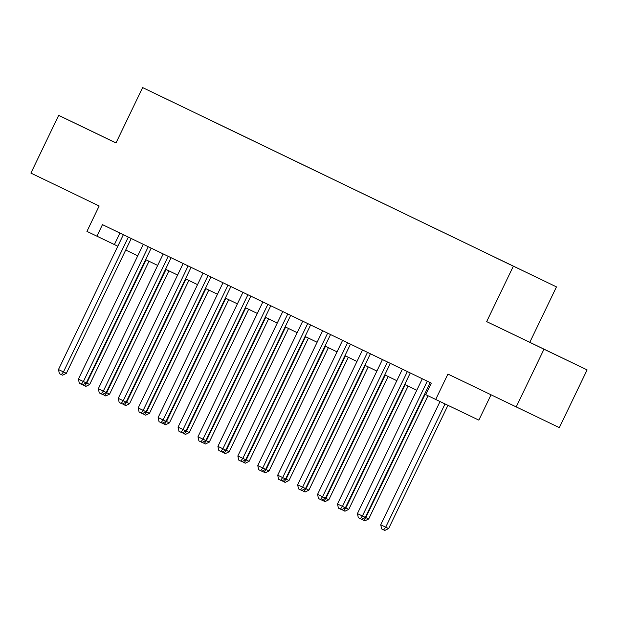 <?xml version="1.0" encoding="UTF-8"?>
<svg xmlns="http://www.w3.org/2000/svg" width="618" height="618" viewBox="0 0 618 618"><rect width="100%" height="100%" fill="white"/><g stroke="black" fill="none" stroke-linecap="round" stroke-linejoin="round"><path stroke-width="0.93" d="M116.006 142.92L88.142 129.525L115.991 142.943M530.53 342.727L557.637 355.752L530.53 342.727M161.507 96.647L172.623 101.993L161.507 96.647M116.022 142.897L58.679 115.365L30.9 173.094L99.158 205.987L86.937 231.379L117.814 246.219M556.47 286.883L142.642 87.571L556.47 286.883L529.804 342.295L486.667 321.615L587.1 369.912L529.804 342.295M587.1 369.912L559.321 427.633L447.926 374.06L435.705 399.452L478.842 420.132L491.016 394.825M543.971 349.232L516.192 406.953M435.705 399.452L425.74 394.655L431.294 383.106L102.457 224.643L96.902 236.184M509.842 264.496L494.686 257.204L509.842 264.496M202.967 116.563L535.791 276.949L202.913 116.601M486.667 321.615L513.342 266.204M58.679 115.365L115.975 142.982L142.642 87.571M125.709 250.027L137.744 255.821M145.639 259.63L157.675 265.431M165.57 269.232L177.605 275.033M185.5 278.834L197.536 284.635M205.431 288.444L217.466 294.238M225.361 298.046L237.397 303.847M245.292 307.648L257.327 313.45M265.222 317.25L277.258 323.052M285.153 326.86L297.188 332.662M305.076 336.462L317.111 342.264M325.006 346.065L337.042 351.866M344.937 355.667L356.972 361.468M364.867 365.277L376.903 371.078M384.798 374.879L396.833 380.68M404.728 384.481L416.764 390.282M424.659 394.083L425.756 394.616M119.923 233.056L114.384 244.566M427.285 381.175L362.403 515.999L357.42 513.597L422.303 378.772M430.198 382.581L365.315 517.39L362.403 515.999L360.333 518.695L358.34 517.737L357.42 513.597M365.315 517.39L361.499 519.251L360.333 518.695M440.039 401.53L380.734 524.775L388.629 528.568L447.942 405.323M388.629 528.568L384.813 530.429L383.647 529.873L385.717 527.169L445.03 403.925M383.647 529.873L381.654 528.915L380.734 524.775M407.355 371.572L342.472 506.389L337.49 503.987L402.372 369.17M410.267 372.971L345.385 507.787L342.472 506.389L340.402 509.093L338.409 508.127L337.49 503.987M345.385 507.787L341.569 509.649L340.402 509.093M387.424 361.97L322.542 496.787L317.559 494.385L382.442 359.568M390.337 363.369L325.454 498.185L322.542 496.787L320.472 499.491L318.479 498.525L317.559 494.385M325.454 498.185L321.638 500.047L320.472 499.491M367.494 352.36L302.611 487.185L297.629 484.782L362.511 349.958M370.406 353.766L305.524 488.583L302.611 487.185L300.549 489.881L298.556 488.923L297.629 484.782M305.524 488.583L301.708 490.445L300.549 489.881M347.563 342.758L282.681 477.575L277.698 475.18L342.581 340.356M350.476 344.164L285.593 478.973L282.681 477.575L280.618 480.279L278.625 479.321L277.698 475.18M285.593 478.973L281.785 480.835L280.618 480.279M365.331 517.351L368.699 518.965L428.004 395.744M368.699 518.965L364.883 520.827L363.716 520.271L365.786 517.567L425.107 394.307M363.716 520.271L361.692 519.159M345.408 507.749L348.768 509.363L408.089 386.103M348.768 509.363L344.952 511.225L343.793 510.661L345.856 507.965L405.176 384.697M343.793 510.661L341.762 509.556M325.477 498.147L328.838 499.761L388.158 376.501M328.838 499.761L325.029 501.623L323.863 501.059L325.925 498.363L385.246 375.095M323.863 501.059L321.831 499.954M305.547 488.537L308.907 490.151L368.228 366.891M308.907 490.151L305.099 492.013L303.932 491.457L305.995 488.753L365.315 365.493M303.932 491.457L301.901 490.344M327.633 333.156L262.75 467.973L257.768 465.57L322.65 330.754M330.545 334.554L265.663 469.371L262.75 467.973L260.688 470.677L258.695 469.711L257.768 465.57M265.663 469.371L261.854 471.233L260.688 470.677M285.616 478.935L288.977 480.549L348.297 357.289M288.977 480.549L285.168 482.411L284.002 481.855L286.064 479.151L345.392 355.891M284.002 481.855L281.978 480.742M307.71 323.546L242.82 458.371L237.837 455.968L302.727 321.151M310.615 324.952L245.732 459.769L242.82 458.371L240.757 461.074L238.764 460.109L237.837 455.968M245.732 459.769L241.924 461.631L240.757 461.074M265.686 469.332L269.054 470.947L328.374 347.687M269.054 470.947L265.238 472.809L264.071 472.245L266.134 469.549L325.462 346.281M264.071 472.245L262.047 471.14M287.779 313.944L222.889 448.768L217.907 446.366L282.797 311.542M290.692 315.35L225.809 450.167L222.889 448.768L220.827 451.464L218.834 450.507L217.907 446.366M225.809 450.167L221.993 452.028L220.827 451.464M245.755 459.73L249.124 461.337L308.444 338.085M249.124 461.337L245.307 463.206L244.141 462.643L246.203 459.946L305.531 336.679M244.141 462.643L242.117 461.538M267.849 304.342L202.959 439.159L197.976 436.764L262.866 301.939M270.761 305.748L205.879 440.557L202.959 439.159L200.896 441.862L198.903 440.904L197.976 436.764M205.879 440.557L202.063 442.418L200.896 441.862M225.825 450.12L229.193 451.735L288.513 328.475M229.193 451.735L225.377 453.597L224.21 453.04L226.273 450.337L285.601 327.076M224.21 453.04L222.186 451.928M247.918 294.74L183.036 429.556L178.054 427.154L242.936 292.337M250.831 296.138L185.948 430.955L183.036 429.556L180.966 432.26L178.973 431.294L178.054 427.154M185.948 430.955L182.132 432.816L180.966 432.26M227.988 285.13L163.106 419.954L158.123 417.552L223.005 282.735M230.9 286.536L166.018 421.352L163.106 419.954L161.035 422.658L159.042 421.692L158.123 417.552M166.018 421.352L162.202 423.214L161.035 422.658M208.057 275.528L143.175 410.352L138.193 407.95L203.075 273.125M210.97 276.934L146.087 411.75L143.175 410.352L141.105 413.048L139.112 412.09L138.193 407.95M146.087 411.75L142.271 413.612L141.105 413.048M188.127 265.925L123.245 400.742L118.262 398.347L183.144 263.523M191.039 267.331L126.157 402.14L123.245 400.742L121.182 403.446L119.189 402.488L118.262 398.347M126.157 402.14L122.341 404.002L121.182 403.446M168.196 256.323L103.314 391.14L98.332 388.737L163.214 253.921M171.109 257.721L106.226 392.538L103.314 391.14L101.252 393.844L99.259 392.878L98.332 388.737M106.226 392.538L102.418 394.4L101.252 393.844M148.266 246.713L83.384 381.538L78.401 379.135L143.283 244.319M151.178 248.119L86.296 382.936L83.384 381.538L81.321 384.234L79.328 383.276L78.401 379.135M86.296 382.936L82.488 384.798L81.321 384.234M128.335 237.111L63.453 371.936L58.471 369.533L123.353 234.709M131.248 238.517L66.365 373.334L63.453 371.936L61.391 374.632L59.398 373.674L58.471 369.533M66.365 373.334L62.557 375.196L61.391 374.632M205.894 440.518L209.263 442.133L268.583 318.873M209.263 442.133L205.446 443.994L204.28 443.438L206.35 440.734L265.67 317.474M204.28 443.438L202.256 442.326M185.964 430.916L189.332 432.53L248.652 309.27M189.332 432.53L185.516 434.392L184.349 433.828L186.42 431.132L245.74 307.864M184.349 433.828L182.325 432.724M166.033 421.306L169.402 422.921L228.722 299.668M169.402 422.921L165.585 424.79L164.419 424.226L166.489 421.53L225.809 298.262M164.419 424.226L162.395 423.121M146.111 411.704L149.471 413.318L208.791 290.058M149.471 413.318L145.655 415.18L144.496 414.624L146.559 411.92L205.879 288.66M144.496 414.624L142.464 413.512M126.18 402.102L129.541 403.716L188.861 280.456M129.541 403.716L125.732 405.578L124.566 405.022L126.628 402.318L185.948 279.058M124.566 405.022L122.534 403.909M106.25 392.5L109.61 394.114L168.93 270.854M109.61 394.114L105.802 395.976L104.635 395.412L106.698 392.716L166.018 269.448M104.635 395.412L102.611 394.307M86.319 382.89L89.68 384.504L149 261.252M89.68 384.504L85.871 386.366L84.705 385.81L86.767 383.114L146.095 259.846M84.705 385.81L82.681 384.705"/></g></svg>
